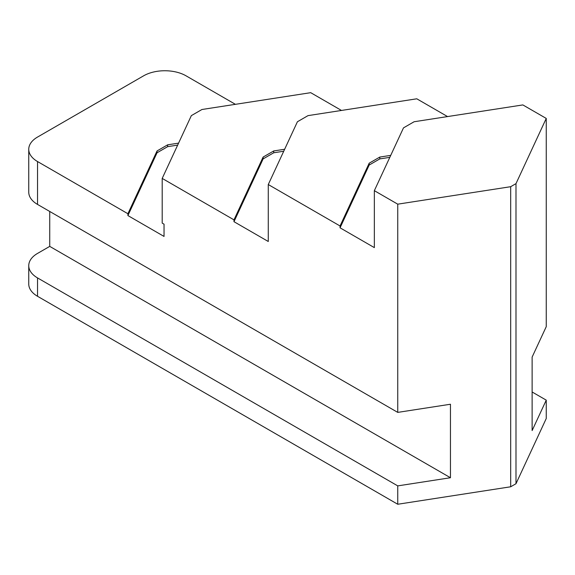 <?xml version="1.0" encoding="UTF-8"?>
<svg xmlns="http://www.w3.org/2000/svg" width="575" height="575" viewBox="0 0 575 575"><rect width="100%" height="100%" fill="white"/><g stroke="black" fill="none" stroke-linecap="round" stroke-linejoin="round"><path stroke-width="0.86" d="M515.991 483.719L510.686 486.781L510.686 186.695L515.991 183.633L515.991 483.719L546.25 418.514L546.25 400.143L532.127 430.574L532.127 357.082L546.25 326.658L546.25 118.428L515.991 183.633M510.686 186.695L397.749 204.168L374.347 190.663L403.492 127.873L414.101 121.749L522.855 104.923L546.25 118.428M177.661 145.108L167.656 146.654L157.047 152.778L127.909 215.568L127.909 213.735L37.54 161.553A30.001 17.322 180 0 1 28.75 149.306A30.001 17.322 180 0 1 37.54 137.058L143.613 75.821A30.001 17.322 180 0 1 186.041 75.821L235.412 104.327M341.485 110.45L310.708 92.676L201.954 109.502L191.346 115.625L162.2 178.415L162.2 223.122L164.04 224.178L164.04 236.433L127.909 215.568M389.807 157.356L379.802 158.901L369.193 165.025L340.055 227.815L340.055 225.975L268.273 184.539L297.419 121.749L308.027 115.625L416.782 98.799L447.558 116.574M283.734 151.232L273.729 152.778L263.12 158.901L233.982 221.691L233.982 219.858L162.2 178.415M268.273 184.539L268.273 241.493L233.982 221.691M374.347 190.663L374.347 247.617L340.055 227.815M532.127 391.992L546.25 400.143M28.75 149.306L28.75 192.179A30.001 17.322 -0 0 0 37.54 204.427L397.749 412.39L450.455 404.239L450.455 477.732L397.749 485.882L37.54 277.919A30.001 17.322 180 0 1 28.75 265.664A30.001 17.322 180 0 1 37.54 253.417L49.738 246.38L49.738 211.471M127.909 213.735L157.047 150.945L167.656 144.821L178.581 143.132M28.75 265.664L28.75 284.043A30.001 17.322 0 0 0 37.54 296.29L397.749 504.253L510.686 486.781M167.656 144.821L167.656 146.654M157.047 150.945L157.047 152.778M233.982 219.858L263.12 157.068L273.729 150.945L284.654 149.256M273.729 150.945L273.729 152.778M263.12 157.068L263.12 158.901M340.055 225.975L369.193 163.192L379.802 157.068L390.727 155.372M379.802 157.068L379.802 158.901M369.193 163.192L369.193 165.025M397.749 412.39L397.749 204.168M49.738 246.38L450.455 477.732M397.749 504.253L397.749 485.882M37.54 296.29L37.54 277.919M37.54 204.427L37.54 161.553"/></g></svg>
